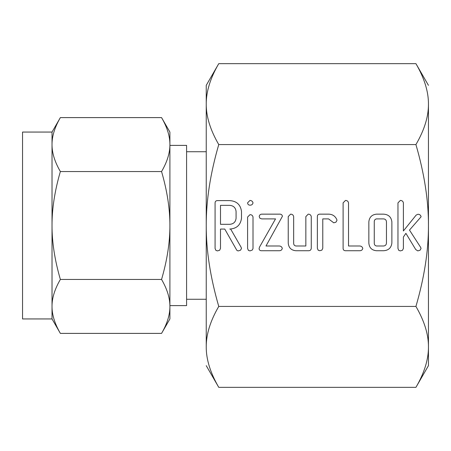 <?xml version="1.0" encoding="UTF-8"?>
<svg xmlns="http://www.w3.org/2000/svg" width="451" height="451" viewBox="0 0 451 451"><rect width="100%" height="100%" fill="white"/><g stroke="black" fill="none" stroke-linecap="round" stroke-linejoin="round"><path stroke-width="0.68" d="M249.944 205.177C248.478 205.092 247.695 204.309 247.593 202.832L249.944 200.436C251.562 200.526 252.583 201.321 253.011 202.832C252.656 204.444 251.63 205.222 249.944 205.177M247.593 217.055L249.984 214.665C251.664 214.682 252.673 215.477 253.011 217.055L253.011 248.478L252.368 249.989L249.984 250.903L248.411 250.373L247.593 248.478L247.593 217.055M279.186 214.152C280.979 213.966 282.061 214.665 282.439 216.249L265.989 245.992L279.186 245.992C280.815 246.043 281.852 246.832 282.298 248.36C281.914 249.972 280.877 250.762 279.186 250.733L261.659 250.733C260.103 250.807 259.246 250.113 259.088 248.636L259.511 247.125L275.533 218.893L261.659 218.893L259.861 218.205L259.224 216.525C259.438 215.076 260.25 214.281 261.659 214.152L279.186 214.152M308.219 214.152C309.899 214.191 310.919 215.003 311.269 216.587L311.269 248.298C311.049 250.034 310.012 250.846 308.168 250.733L295.907 250.733C291.194 250.305 288.634 247.729 288.234 243.004L288.234 216.587L290.607 214.152C292.293 214.191 293.313 215.009 293.657 216.598L293.657 243.134C293.635 244.707 294.368 245.66 295.856 245.992L305.846 245.992L305.846 216.598L308.219 214.152M319.81 214.152L328.632 214.152C332.522 214.264 335.245 216.085 336.818 219.614L336.965 220.364L335.961 222.174L333.768 222.822L328.559 218.893L322.781 218.893L322.781 248.287L321.884 250.13L319.736 250.733L318.18 250.215L317.363 248.298L317.363 216.587C317.391 214.992 318.209 214.18 319.81 214.152M359.656 245.992C361.279 246.054 362.322 246.844 362.79 248.36C362.401 249.972 361.364 250.762 359.667 250.733L345.551 250.733C343.95 250.711 343.138 249.899 343.104 248.309L343.104 202.86L345.472 200.436C347.157 200.475 348.178 201.287 348.522 202.871L348.522 245.992L359.656 245.992M383.525 214.152C388.469 214.439 391.254 217.01 391.874 221.881L391.874 243.004C391.254 247.881 388.469 250.457 383.525 250.733L376.517 250.733C371.799 250.305 369.245 247.729 368.845 243.004L368.845 221.881C369.335 217.207 371.895 214.637 376.517 214.152L383.525 214.152M428.45 225.5C428.546 200.672 424.368 173.697 415.929 144.574C424.368 130.102 428.54 116.612 428.45 104.113L428.45 365.665L415.929 387.347C424.368 372.87 428.54 359.385 428.45 346.887C428.546 334.473 424.368 320.982 415.929 306.426C424.368 277.472 428.54 250.497 428.45 225.5M428.45 104.113C428.546 91.7 424.368 78.215 415.929 63.653L218.758 63.653C210.324 78.13 206.152 91.615 206.242 104.113C206.146 116.527 210.318 130.018 218.758 144.574L415.929 144.574M218.758 144.574C210.324 173.528 206.152 200.503 206.242 225.5C206.146 250.328 210.318 277.303 218.758 306.426L415.929 306.426M421.104 216.756L409.485 230.083L420.727 247.481L421.031 248.54L420.039 250.226L417.823 250.903L415.732 249.555L405.9 233.342L403.391 237.029L403.391 248.456L402.489 250.299L400.341 250.903L398.785 250.384L397.968 248.467L397.968 202.871L400.341 200.436C402.021 200.475 403.036 201.281 403.391 202.86L403.391 230.974L416.143 215.104L417.953 214.248C419.65 214.315 420.698 215.155 421.104 216.756M241.499 218.239C240.575 225.021 236.662 228.629 229.751 229.057L230.658 229.057L241.054 247.154L241.499 248.445L240.524 250.204L238.32 250.903L237.158 250.626L236.651 249.989L224.756 229.057L220.5 229.057L220.5 248.405L219.609 250.277L217.45 250.903L215.894 250.373L215.082 248.478L215.082 203.029C215.104 201.445 215.911 200.639 217.495 200.605L229.677 200.605C236.623 201.039 240.563 204.653 241.499 211.457L241.499 218.239M415.929 63.653L428.45 85.335M419.238 69.742L419.599 70.452M427.492 357.705L427.368 358.376M207.201 93.295L207.319 92.624M218.758 306.426C210.324 320.898 206.152 334.388 206.242 346.887C206.146 359.3 210.318 372.785 218.758 387.347L415.929 387.347M215.448 381.258L215.088 380.548M218.758 63.653L206.242 85.335L206.242 299.255L186.59 299.255M206.242 346.887L206.242 225.5M206.242 365.665L218.758 387.347M206.242 151.745L186.59 151.745M169.903 305.615L186.59 305.615L186.59 145.385L169.903 145.385L169.903 225.5C169.965 208.914 167.18 190.931 161.559 171.549L60.366 171.549C54.746 190.852 51.961 208.836 52.023 225.5L52.023 132.058L60.366 117.604C54.746 127.25 51.961 136.241 52.023 144.574C51.966 152.872 54.746 161.864 60.366 171.549M56.837 124.397L56.989 124.07M161.559 117.604L169.903 132.058L169.903 144.574C169.965 136.281 167.18 127.289 161.559 117.604L60.366 117.604M161.559 171.549C167.18 161.903 169.965 152.912 169.903 144.574L169.903 132.058M169.542 139.156L169.615 139.725M52.023 132.058L22.55 132.058L22.55 318.942L52.023 318.942L52.023 225.5C51.966 242.086 54.746 260.069 60.366 279.451C54.746 289.097 51.961 298.088 52.023 306.426C51.966 314.719 54.746 323.711 60.366 333.396L52.023 318.942M169.903 144.574L169.903 318.942L161.559 333.396C167.18 323.75 169.965 314.759 169.903 306.426C169.965 298.128 167.18 289.136 161.559 279.451L60.366 279.451M165.089 326.603L164.936 326.93M52.384 311.844L52.31 311.275M161.559 279.451C167.18 260.148 169.965 242.164 169.903 225.5M161.559 333.396L60.366 333.396M383.575 245.992C385.34 245.834 386.298 244.87 386.456 243.112L386.456 221.774C386.287 220.02 385.329 219.062 383.575 218.893L376.461 218.893C374.978 219.242 374.245 220.201 374.262 221.774L374.262 243.112C374.24 244.69 374.973 245.648 376.461 245.992L383.575 245.992M220.5 205.346L220.5 224.316L229.683 224.316C233.517 224.034 235.647 222.005 236.076 218.239L236.076 211.457C235.625 207.697 233.494 205.662 229.683 205.346L220.5 205.346"/></g></svg>
